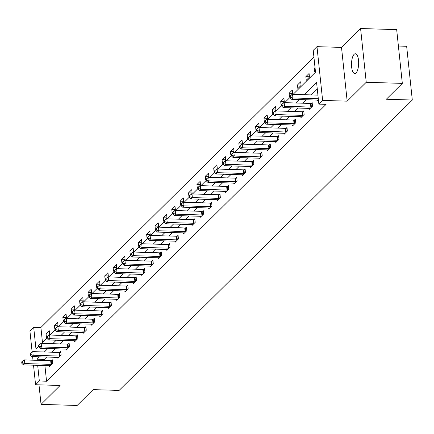 <?xml version="1.0" encoding="UTF-8"?>
<svg xmlns="http://www.w3.org/2000/svg" width="434" height="434" viewBox="0 0 434 434"><rect width="100%" height="100%" fill="white"/><g stroke="black" fill="none" stroke-linecap="round" stroke-linejoin="round"><path stroke-width="0.65" d="M354.106 54.348A9.906 3.564 -88.2 0 0 351.524 65.322A9.906 3.564 -88.2 0 0 354.779 73.547A9.906 3.564 -88.2 0 0 356.059 72.945A9.906 3.564 -88.2 0 0 358.641 61.97A9.906 3.564 -88.2 0 0 355.386 53.745A9.906 3.564 -88.2 0 0 354.106 54.348M293.113 94.357L315.507 72.174L313.218 50.382L316.977 46.655L322.625 100.411L318.865 104.133L316.576 82.341L304.109 94.693M341.515 47.409L347.167 101.165L366.236 82.276L402.323 83.382L396.676 29.631L360.583 28.525L341.515 47.409L316.977 46.655M398.396 46.031L406.653 46.281L412.3 100.037L119.122 390.421L93.136 389.624L77.133 405.475L41.04 404.369L60.109 385.484L35.572 384.73L33.521 365.2M32.138 352.055L29.919 330.974L33.684 327.252L35.973 349.044L38.583 346.457M313.918 57.055L40.899 327.475L33.684 327.252M366.236 82.276L360.583 28.525M38.989 384.833L41.04 404.369M40.899 327.475L42.489 342.589M48.098 335.987L49.693 334.402L49.313 330.768L46.091 333.963L46.471 337.592L46.861 337.207M56.474 327.686L58.075 326.102L57.689 322.473L54.467 325.663L54.852 329.292L55.243 328.907M64.856 319.386L66.451 317.802L66.071 314.173L62.849 317.363L63.228 320.997L63.619 320.607M73.232 311.086L74.832 309.502L74.453 305.872L71.225 309.062L71.61 312.697L72.001 312.306M81.614 302.786L83.214 301.201L82.829 297.572L79.606 300.762L79.986 304.397L80.382 304.006M89.995 294.485L91.59 292.901L91.211 289.272L87.988 292.462L88.368 296.096L88.758 295.706M98.372 286.185L99.972 284.606L99.587 280.972L96.364 284.161L96.749 287.796L97.14 287.411M106.753 277.885L108.348 276.306L107.968 272.671L104.746 275.867L105.126 279.496L105.516 279.111M115.135 269.585L116.73 268.006L116.35 264.371L113.128 267.566L113.507 271.196L113.898 270.811M123.511 261.284L125.111 259.706L124.726 256.071L121.504 259.266L121.889 262.896L122.279 262.51M131.893 252.989L133.488 251.405L133.108 247.771L129.885 250.966L130.265 254.595L130.656 254.21M140.269 244.689L141.869 243.105L141.489 239.476L138.262 242.666L138.647 246.295L139.037 245.91M148.65 236.389L150.245 234.805L149.866 231.176L146.643 234.365L147.023 238L147.414 237.61M157.032 228.089L158.627 226.505L158.247 222.875L155.025 226.065L155.405 229.7L155.795 229.309M165.408 219.788L167.009 218.204L166.623 214.575L163.401 217.765L163.786 221.4L164.177 221.009M173.79 211.488L175.385 209.904L175.005 206.275L171.783 209.465L172.162 213.099L172.553 212.709M182.172 203.188L183.766 201.604L183.387 197.975L180.164 201.164L180.544 204.799L180.935 204.414M190.548 194.888L192.148 193.309L191.763 189.674L188.54 192.87L188.926 196.499L189.316 196.114M198.929 186.587L200.524 185.009L200.145 181.374L196.922 184.569L197.302 188.199L197.692 187.813M207.306 178.287L208.906 176.709L208.521 173.074L205.298 176.269L205.683 179.898L206.074 179.513M215.687 169.987L217.282 168.408L216.902 164.774L213.68 167.969L214.06 171.598L214.45 171.213M224.069 161.692L225.664 160.108L225.284 156.473L222.062 159.669L222.441 163.298L222.832 162.913M232.445 153.392L234.045 151.808L233.66 148.178L230.438 151.368L230.823 155.003L231.213 154.612M240.827 145.092L242.422 143.508L242.042 139.878L238.819 143.068L239.199 146.703L239.59 146.312M249.208 136.791L250.803 135.207L250.423 131.578L247.196 134.768L247.581 138.403L247.971 138.012M257.584 128.491L259.185 126.907L258.8 123.278L255.577 126.468L255.957 130.102L256.353 129.712M265.966 120.191L267.561 118.607L267.181 114.977L263.959 118.167L264.339 121.802L264.729 121.417M274.342 111.891L275.943 110.312L275.557 106.677L272.335 109.867L272.72 113.502L273.111 113.117M282.724 103.59L284.319 102.012L283.939 98.377L280.717 101.572L281.096 105.202L281.487 104.816M291.106 95.29L292.7 93.711L292.321 90.077L289.098 93.272L289.478 96.901L289.869 96.516M297.86 88.601L301.082 85.411L300.697 81.776L297.474 84.972L297.86 88.601M306.236 80.301L309.458 77.111L309.079 73.476L305.856 76.672L306.236 80.301M315.024 67.59L314.232 68.371L314.617 72.001L315.404 71.219M44.903 365.547L46.546 381.226L326.08 104.355L318.865 104.133M317.276 89.019L311.324 94.916M306.437 99.755L302.943 103.211M298.055 108.055L294.567 111.511M289.679 116.355L286.185 119.811M281.297 124.656L277.809 128.111M272.921 132.956L269.427 136.412M264.539 141.256L261.046 144.712M256.158 149.551L252.669 153.012M247.781 157.851L244.288 161.312M239.4 166.151L235.906 169.613M231.018 174.452L227.53 177.913M222.642 182.752L219.148 186.208M214.26 191.052L210.772 194.508M205.884 199.352L202.39 202.808M197.503 207.653L194.009 211.108M189.121 215.953L185.633 219.409M180.745 224.253L177.251 227.709M172.363 232.548L168.869 236.009M163.981 240.848L160.493 244.309M155.605 249.149L152.112 252.61M147.224 257.449L143.735 260.91M138.847 265.749L135.354 269.205M130.466 274.049L126.972 277.505M122.084 282.35L118.596 285.805M113.708 290.65L110.214 294.106M105.326 298.95L101.838 302.406M96.945 307.25L93.456 310.706M88.569 315.545L85.075 319.006M80.187 323.845L76.699 327.307M71.811 332.146L68.317 335.607M63.429 340.446L59.935 343.907M55.047 348.746L51.559 352.207M46.671 357.046L44.257 359.433L44.377 360.54M49.422 365.688L49.525 366.649L52.747 363.459L52.368 359.824L51.494 360.687M57.803 357.388L57.906 358.348L61.129 355.158L60.744 351.529L59.876 352.386M66.18 349.088L66.283 350.054L69.505 346.858L69.125 343.229L68.257 344.086M74.561 340.788L74.664 341.753L77.887 338.558L77.502 334.929L76.634 335.786M82.943 332.487L83.04 333.453L86.263 330.258L85.883 326.628L85.015 327.491M91.319 324.187L91.422 325.153L94.645 321.957L94.265 318.328L93.391 319.191M99.701 315.887L99.804 316.853L103.026 313.663L102.641 310.028L101.773 310.89M108.082 307.592L108.18 308.552L111.402 305.362L111.023 301.728L110.155 302.59M116.458 299.292L116.562 300.252L119.784 297.062L119.404 293.427L118.531 294.29M124.84 290.992L124.938 291.952L128.166 288.762L127.78 285.127L126.912 285.99M133.216 282.691L133.319 283.652L136.542 280.462L136.162 276.827L135.294 277.689M141.598 274.391L141.701 275.351L144.923 272.161L144.538 268.532L143.67 269.389M149.98 266.091L150.077 267.056L153.3 263.861L152.92 260.232L152.052 261.089M158.356 257.791L158.459 258.756L161.681 255.561L161.302 251.932L160.428 252.789M166.737 249.49L166.84 250.456L170.063 247.261L169.678 243.631L168.81 244.494M175.119 241.19L175.217 242.156L178.439 238.96L178.059 235.331L177.191 236.194M183.495 232.89L183.598 233.855L186.821 230.66L186.441 227.031L185.568 227.893M191.877 224.595L191.974 225.555L195.202 222.365L194.817 218.731L193.949 219.593M200.253 216.295L200.356 217.255L203.579 214.065L203.199 210.43L202.331 211.293M208.635 207.994L208.738 208.955L211.96 205.765L211.575 202.13L210.707 202.993M217.016 199.694L217.114 200.654L220.336 197.465L219.957 193.83L219.089 194.692M225.392 191.394L225.496 192.354L228.718 189.164L228.338 185.53L227.465 186.392M233.774 183.094L233.877 184.059L237.1 180.864L236.714 177.235L235.846 178.092M242.156 174.793L242.253 175.759L245.476 172.564L245.096 168.934L244.228 169.792M250.532 166.493L250.635 167.459L253.857 164.264L253.478 160.634L252.604 161.497M258.914 158.193L259.011 159.159L262.239 155.963L261.854 152.334L260.986 153.197M267.29 149.893L267.393 150.858L270.615 147.663L270.236 144.034L269.362 144.896M275.671 141.593L275.774 142.558L278.997 139.368L278.612 135.733L277.744 136.596M284.053 133.298L284.151 134.258L287.373 131.068L286.993 127.433L286.125 128.296M292.429 124.997L292.532 125.958L295.755 122.768L295.375 119.133L294.502 119.996M300.811 116.697L300.914 117.657L304.136 114.468L303.751 110.833L302.883 111.695M309.187 108.397L309.29 109.357L312.513 106.167L312.133 102.532L311.265 103.395M317.569 100.097L317.672 101.057L318.458 100.276M347.167 101.165L322.625 100.411M46.546 381.226L39.331 381.003L35.572 384.73M402.323 83.382L386.314 99.24L412.3 100.037M41.724 343.348L46.959 338.157M50.105 335.048L55.34 329.862M58.481 326.748L63.722 321.561M66.863 318.447L72.098 313.261M75.245 310.147L80.48 304.961M83.621 301.847L88.862 296.661M92.003 293.547L97.238 288.36M100.379 285.246L105.619 280.06M108.76 276.946L113.996 271.76M117.142 268.646L122.377 263.46M125.518 260.351L130.759 255.159M133.9 252.051L139.135 246.859M142.281 243.751L147.517 238.564M150.658 235.45L155.898 230.264M159.039 227.15L164.274 221.964M167.416 218.85L172.656 213.664M175.797 210.55L181.032 205.363M184.179 202.249L189.414 197.063M192.555 193.949L197.796 188.763M200.937 185.649L206.172 180.463M209.318 177.354L214.553 172.162M217.694 169.054L222.935 163.862M226.076 160.754L231.311 155.567M234.452 152.453L239.693 147.267M242.834 144.153L248.069 138.967M251.215 135.853L256.451 130.667M259.592 127.553L264.832 122.366M267.973 119.252L273.208 114.066M276.349 110.952L281.59 105.766M284.731 102.652L289.966 97.466M32.989 360.193L32.615 356.612M39.451 356.824L37.042 359.211L37.156 360.318M37.682 365.325L39.331 381.003M299.221 99.532L295.728 102.994M290.84 107.833L287.346 111.294M282.458 116.133L278.97 119.589M274.082 124.433L270.588 127.889M265.7 132.733L262.207 136.189M257.319 141.034L253.83 144.489M248.942 149.334L245.449 152.79M240.561 157.629L237.072 161.09M232.185 165.929L228.691 169.39M223.803 174.229L220.309 177.69M215.421 182.53L211.933 185.991M207.045 190.83L203.551 194.291M198.663 199.13L195.175 202.586M190.282 207.43L186.794 210.886M181.906 215.731L178.412 219.186M173.524 224.031L170.036 227.487M165.148 232.331L161.654 235.787M156.766 240.631L153.273 244.087M148.385 248.926L144.896 252.387M140.008 257.226L136.515 260.688M131.627 265.527L128.138 268.988M123.251 273.827L119.757 277.288M114.869 282.127L111.375 285.583M106.487 290.427L102.999 293.883M98.111 298.728L94.617 302.183M89.73 307.028L86.236 310.484M81.348 315.328L77.86 318.784M72.972 323.628L69.478 327.084M64.59 331.923L61.102 335.384M56.214 340.223L52.72 343.685M47.832 348.524L44.339 351.985M44.257 359.433L37.042 359.211M49.66 334.071L46.091 333.963M58.037 325.771L54.467 325.663M66.418 317.471L62.849 317.363M74.8 309.171L71.225 309.062M83.176 300.87L79.606 300.762M91.558 292.576L87.988 292.462M99.934 284.275L96.364 284.161M108.316 275.975L104.746 275.867M116.697 267.675L113.128 267.566M125.073 259.375L121.504 259.266M133.455 251.074L129.885 250.966M141.831 242.774L138.262 242.666M150.213 234.474L146.643 234.365M158.594 226.174L155.025 226.065M166.971 217.873L163.401 217.765M175.352 209.579L171.783 209.465M183.734 201.278L180.164 201.164M192.11 192.978L188.54 192.87M200.492 184.678L196.922 184.569M208.868 176.378L205.298 176.269M217.25 168.077L213.68 167.969M225.631 159.777L222.062 159.669M234.007 151.477L230.438 151.368M242.389 143.177L238.819 143.068M250.771 134.876L247.196 134.768M259.147 126.576L255.577 126.468M267.528 118.281L263.959 118.167M275.905 109.981L272.335 109.867M284.286 101.681L280.717 101.572M292.668 93.381L289.098 93.272M301.044 85.08L297.474 84.972M309.426 76.78L305.856 76.672M315.111 68.398L314.232 68.371M51.055 364.365L50.675 360.735L24.402 359.927L24.781 363.562L51.055 364.365A1.546 0.51 174 0 0 51.635 364.343L51.879 364.321M22.389 362.813L22.237 361.359L21.7 361.891L21.852 363.345L22.389 362.813L24.781 363.562L23.441 364.891L49.715 365.694A1.546 0.51 174 0 1 50.214 365.754L50.393 365.791M50.675 360.735A1.546 0.51 174 0 0 51.25 360.714L52.443 360.589M24.402 359.927L22.237 361.359M21.852 363.345L23.441 364.891M59.436 356.064L59.057 352.435L32.783 351.627L33.163 355.262L59.436 356.064A1.546 0.51 174 0 0 60.011 356.043L60.255 356.021M30.771 354.513L30.619 353.059L30.082 353.591L30.234 355.045L30.771 354.513L33.163 355.262L31.823 356.591L58.091 357.399A1.546 0.51 174 0 1 58.595 357.453L58.774 357.491M59.057 352.435A1.546 0.51 174 0 0 59.632 352.413L60.825 352.289M32.783 351.627L30.619 353.059M30.234 355.045L31.823 356.591M67.818 347.77L67.433 344.135L41.159 343.327L41.545 346.961L67.818 347.77A1.546 0.51 174 0 0 68.393 347.743L68.637 347.721M39.147 346.213L38.995 344.759L38.458 345.29L38.61 346.744L39.147 346.213L41.545 346.961L40.199 348.29L66.473 349.099A1.546 0.51 174 0 1 66.972 349.153L67.151 349.191M67.433 344.135A1.546 0.51 174 0 0 68.013 344.113L69.207 343.988M41.159 343.327L38.995 344.759M38.61 346.744L40.199 348.29M76.194 339.469L75.814 335.835L49.541 335.026L49.921 338.661L76.194 339.469A1.546 0.51 174 0 0 76.775 339.448L77.019 339.421M47.528 337.912L47.377 336.459L46.839 336.99L46.991 338.444L47.528 337.912L49.921 338.661L48.581 339.99L74.854 340.798A1.546 0.51 174 0 1 75.353 340.853L75.532 340.891M75.814 335.835A1.546 0.51 174 0 0 76.389 335.813L77.583 335.694M49.541 335.026L47.377 336.459M46.991 338.444L48.581 339.99M84.576 331.169L84.191 327.534L57.923 326.731L58.302 330.361L84.576 331.169A1.546 0.51 174 0 0 85.151 331.147L85.395 331.12M55.91 329.612L55.753 328.158L55.216 328.69L55.373 330.144L55.91 329.612L58.302 330.361L56.957 331.69L83.23 332.498A1.546 0.51 174 0 1 83.729 332.553L83.914 332.59M84.191 327.534A1.546 0.51 174 0 0 84.771 327.513L85.965 327.393M57.923 326.731L55.753 328.158M55.373 330.144L56.957 331.69M92.952 322.869L92.572 319.234L66.299 318.431L66.684 322.061L92.952 322.869A1.546 0.51 174 0 0 93.532 322.847L93.777 322.82M64.286 321.312L64.134 319.858L63.597 320.395L63.749 321.844L64.286 321.312L66.684 322.061L65.339 323.39L91.612 324.198A1.546 0.51 174 0 1 92.111 324.252L92.29 324.29M92.572 319.234A1.546 0.51 174 0 0 93.153 319.212L94.346 319.093M66.299 318.431L64.134 319.858M63.749 321.844L65.339 323.39M101.334 314.569L100.954 310.934L74.681 310.131L75.06 313.76L101.334 314.569A1.546 0.51 174 0 0 101.914 314.547L102.153 314.52M72.668 313.012L72.516 311.563L71.979 312.095L72.131 313.543L72.668 313.012L75.06 313.76L73.72 315.089L99.994 315.898A1.546 0.51 174 0 1 100.493 315.952L100.672 315.99M100.954 310.934A1.546 0.51 174 0 0 101.529 310.912L102.722 310.793M74.681 310.131L72.516 311.563M72.131 313.543L73.72 315.089M109.715 306.268L109.33 302.634L83.057 301.831L83.442 305.46L109.715 306.268A1.546 0.51 174 0 0 110.29 306.247L110.534 306.22M81.049 304.711L80.892 303.263L80.355 303.795L80.507 305.248L81.049 304.711L83.442 305.46L82.097 306.795L108.37 307.597A1.546 0.51 174 0 1 108.869 307.652L109.053 307.69M109.33 302.634A1.546 0.51 174 0 0 109.91 302.612L111.104 302.493M83.057 301.831L80.892 303.263M80.507 305.248L82.097 306.795M118.091 297.968L117.712 294.339L91.438 293.53L91.818 297.16L118.091 297.968A1.546 0.51 174 0 0 118.672 297.946L118.916 297.919M89.426 296.417L89.274 294.963L88.737 295.494L88.889 296.948L89.426 296.417L91.818 297.16L90.478 298.494L116.751 299.297A1.546 0.51 174 0 1 117.251 299.351L117.43 299.389M117.712 294.339A1.546 0.51 174 0 0 118.287 294.317L119.48 294.192M91.438 293.53L89.274 294.963M88.889 296.948L90.478 298.494M126.473 289.668L126.093 286.039L99.82 285.23L100.2 288.865L126.473 289.668A1.546 0.51 174 0 0 127.048 289.646L127.292 289.624M97.807 288.116L97.655 286.662L97.118 287.194L97.27 288.648L97.807 288.116L100.2 288.865L98.86 290.194L125.128 290.997A1.546 0.51 174 0 1 125.632 291.057L125.811 291.089M126.093 286.039A1.546 0.51 174 0 0 126.668 286.017L127.862 285.892M99.82 285.23L97.655 286.662M97.27 288.648L98.86 290.194M134.855 281.368L134.469 277.738L108.196 276.93L108.581 280.565L134.855 281.368A1.546 0.51 174 0 0 135.43 281.346L135.674 281.324M106.184 279.816L106.032 278.362L105.495 278.894L105.646 280.348L106.184 279.816L108.581 280.565L107.236 281.894L133.509 282.697A1.546 0.51 174 0 1 134.008 282.756L134.187 282.794M134.469 277.738A1.546 0.51 174 0 0 135.05 277.717L136.243 277.592M108.196 276.93L106.032 278.362M105.646 280.348L107.236 281.894M143.231 273.067L142.851 269.438L116.578 268.63L116.958 272.264L143.231 273.067A1.546 0.51 174 0 0 143.811 273.046L144.055 273.024M114.565 271.516L114.413 270.062L113.876 270.594L114.028 272.047L114.565 271.516L116.958 272.264L115.618 273.594L141.891 274.402A1.546 0.51 174 0 1 142.39 274.456L142.569 274.494M142.851 269.438A1.546 0.51 174 0 0 143.426 269.416L144.62 269.292M116.578 268.63L114.413 270.062M114.028 272.047L115.618 273.594M151.612 264.767L151.227 261.138L124.959 260.329L125.339 263.964L151.612 264.767A1.546 0.51 174 0 0 152.188 264.745L152.432 264.724M122.947 263.216L122.789 261.762L122.252 262.293L122.41 263.747L122.947 263.216L125.339 263.964L123.994 265.293L150.267 266.102A1.546 0.51 174 0 1 150.766 266.156L150.951 266.194M151.227 261.138A1.546 0.51 174 0 0 151.808 261.116L153.001 260.991M124.959 260.329L122.789 261.762M122.41 263.747L123.994 265.293M159.989 256.472L159.609 252.838L133.336 252.029L133.721 255.664L159.989 256.472A1.546 0.51 174 0 0 160.569 256.451L160.813 256.423M131.323 254.915L131.171 253.461L130.634 253.993L130.786 255.447L131.323 254.915L133.721 255.664L132.375 256.993L158.649 257.801A1.546 0.51 174 0 1 159.148 257.856L159.327 257.894M159.609 252.838A1.546 0.51 174 0 0 160.189 252.816L161.377 252.696M133.336 252.029L131.171 253.461M130.786 255.447L132.375 256.993M168.37 248.172L167.991 244.537L141.717 243.734L142.097 247.364L168.37 248.172A1.546 0.51 174 0 0 168.951 248.15L169.189 248.123M139.705 246.615L139.553 245.161L139.016 245.693L139.168 247.147L139.705 246.615L142.097 247.364L140.757 248.693L167.025 249.501A1.546 0.51 174 0 1 167.529 249.555L167.708 249.593M167.991 244.537A1.546 0.51 174 0 0 168.566 244.516L169.759 244.396M141.717 243.734L139.553 245.161M139.168 247.147L140.757 248.693M176.752 239.872L176.367 236.237L150.093 235.434L150.479 239.063L176.752 239.872A1.546 0.51 174 0 0 177.327 239.85L177.571 239.823M148.081 238.315L147.929 236.861L147.392 237.398L147.544 238.846L148.081 238.315L150.479 239.063L149.133 240.393L175.407 241.201A1.546 0.51 174 0 1 175.906 241.255L176.085 241.293M176.367 236.237A1.546 0.51 174 0 0 176.947 236.215L178.141 236.096M150.093 235.434L147.929 236.861M147.544 238.846L149.133 240.393M185.128 231.572L184.748 227.937L158.475 227.134L158.855 230.763L185.128 231.572A1.546 0.51 174 0 0 185.709 231.55L185.953 231.523M156.462 230.015L156.311 228.566L155.773 229.098L155.925 230.546L156.462 230.015L158.855 230.763L157.515 232.092L183.788 232.901A1.546 0.51 174 0 1 184.287 232.955L184.466 232.993M184.748 227.937A1.546 0.51 174 0 0 185.323 227.915L186.517 227.796M158.475 227.134L156.311 228.566M155.925 230.546L157.515 232.092M193.51 223.271L193.13 219.637L166.857 218.834L167.236 222.463L193.51 223.271A1.546 0.51 174 0 0 194.085 223.25L194.329 223.222M164.844 221.714L164.692 220.266L164.155 220.797L164.307 222.251L164.844 221.714L167.236 222.463L165.891 223.798L192.164 224.6A1.546 0.51 174 0 1 192.669 224.655L192.848 224.693M193.13 219.637A1.546 0.51 174 0 0 193.705 219.615L194.899 219.495M166.857 218.834L164.692 220.266M164.307 222.251L165.891 223.798M201.891 214.971L201.506 211.342L175.233 210.533L175.618 214.163L201.891 214.971A1.546 0.51 174 0 0 202.466 214.949L202.711 214.922M173.22 213.419L173.068 211.966L172.531 212.497L172.683 213.951L173.22 213.419L175.618 214.163L174.273 215.497L200.546 216.3A1.546 0.51 174 0 1 201.045 216.354L201.224 216.392M201.506 211.342A1.546 0.51 174 0 0 202.087 211.32L203.28 211.195M175.233 210.533L173.068 211.966M172.683 213.951L174.273 215.497M210.268 206.671L209.888 203.041L183.615 202.233L183.994 205.868L210.268 206.671A1.546 0.51 174 0 0 210.848 206.649L211.092 206.627M181.602 205.119L181.45 203.665L180.913 204.197L181.065 205.651L181.602 205.119L183.994 205.868L182.654 207.197L208.928 208A1.546 0.51 174 0 1 209.427 208.054L209.606 208.092M209.888 203.041A1.546 0.51 174 0 0 210.463 203.02L211.656 202.895M183.615 202.233L181.45 203.665M181.065 205.651L182.654 207.197M218.649 198.371L218.264 194.741L191.996 193.933L192.376 197.568L218.649 198.371A1.546 0.51 174 0 0 219.224 198.349L219.468 198.327M189.983 196.819L189.826 195.365L189.289 195.897L189.446 197.351L189.983 196.819L192.376 197.568L191.031 198.897L217.304 199.7A1.546 0.51 174 0 1 217.803 199.759L217.987 199.797M218.264 194.741A1.546 0.51 174 0 0 218.844 194.72L220.038 194.595M191.996 193.933L189.826 195.365M189.446 197.351L191.031 198.897M227.025 190.07L226.646 186.441L200.372 185.633L200.752 189.267L227.025 190.07A1.546 0.51 174 0 0 227.606 190.049L227.85 190.027M198.36 188.519L198.208 187.065L197.671 187.596L197.823 189.05L198.36 188.519L200.752 189.267L199.412 190.597L225.685 191.405A1.546 0.51 174 0 1 226.185 191.459L226.364 191.497M226.646 186.441A1.546 0.51 174 0 0 227.226 186.419L228.414 186.294M200.372 185.633L198.208 187.065M197.823 189.05L199.412 190.597M235.407 181.77L235.027 178.141L208.754 177.332L209.134 180.967L235.407 181.77A1.546 0.51 174 0 0 235.982 181.748L236.226 181.727M206.741 180.218L206.589 178.765L206.052 179.296L206.204 180.75L206.741 180.218L209.134 180.967L207.794 182.296L234.062 183.105A1.546 0.51 174 0 1 234.566 183.159L234.745 183.197M235.027 178.141A1.546 0.51 174 0 0 235.602 178.119L236.796 177.994M208.754 177.332L206.589 178.765M206.204 180.75L207.794 182.296M243.789 173.475L243.403 169.84L217.13 169.032L217.515 172.667L243.789 173.475A1.546 0.51 174 0 0 244.364 173.454L244.608 173.426M215.118 171.918L214.966 170.464L214.429 170.996L214.58 172.45L215.118 171.918L217.515 172.667L216.17 173.996L242.443 174.804A1.546 0.51 174 0 1 242.942 174.859L243.121 174.897M243.403 169.84A1.546 0.51 174 0 0 243.984 169.819L245.177 169.699M217.13 169.032L214.966 170.464M214.58 172.45L216.17 173.996M252.165 165.175L251.785 161.54L225.512 160.737L225.892 164.367L252.165 165.175A1.546 0.51 174 0 0 252.745 165.153L252.989 165.126M223.499 163.618L223.347 162.164L222.81 162.696L222.962 164.15L223.499 163.618L225.892 164.367L224.552 165.696L250.825 166.504A1.546 0.51 174 0 1 251.324 166.558L251.503 166.596M251.785 161.54A1.546 0.51 174 0 0 252.36 161.519L253.554 161.399M225.512 160.737L223.347 162.164M222.962 164.15L224.552 165.696M260.546 156.875L260.161 153.24L233.893 152.437L234.273 156.066L260.546 156.875A1.546 0.51 174 0 0 261.122 156.853L261.366 156.826M231.881 155.318L231.729 153.864L231.192 154.401L231.344 155.849L231.881 155.318L234.273 156.066L232.928 157.396L259.201 158.204A1.546 0.51 174 0 1 259.706 158.258L259.885 158.296M260.161 153.24A1.546 0.51 174 0 0 260.742 153.218L261.935 153.099M233.893 152.437L231.729 153.864M231.344 155.849L232.928 157.396M268.923 148.574L268.543 144.94L242.27 144.137L242.655 147.766L268.923 148.574A1.546 0.51 174 0 0 269.503 148.553L269.747 148.526M240.257 147.017L240.105 145.569L239.568 146.101L239.72 147.549L240.257 147.017L242.655 147.766L241.309 149.095L267.583 149.904A1.546 0.51 174 0 1 268.082 149.958L268.261 149.996M268.543 144.94A1.546 0.51 174 0 0 269.123 144.918L270.317 144.799M242.27 144.137L240.105 145.569M239.72 147.549L241.309 149.095M277.304 140.274L276.925 136.639L250.651 135.837L251.031 139.466L277.304 140.274A1.546 0.51 174 0 0 277.885 140.253L278.123 140.225M248.639 138.717L248.487 137.269L247.95 137.8L248.102 139.254L248.639 138.717L251.031 139.466L249.691 140.8L275.964 141.603A1.546 0.51 174 0 1 276.463 141.658L276.642 141.696M276.925 136.639A1.546 0.51 174 0 0 277.5 136.618L278.693 136.498M250.651 135.837L248.487 137.269M248.102 139.254L249.691 140.8M285.686 131.974L285.301 128.345L259.027 127.536L259.413 131.166L285.686 131.974A1.546 0.51 174 0 0 286.261 131.952L286.505 131.925M257.02 130.422L256.863 128.969L256.326 129.5L256.483 130.954L257.02 130.422L259.413 131.166L258.067 132.5L284.341 133.303A1.546 0.51 174 0 1 284.84 133.357L285.024 133.395M285.301 128.345A1.546 0.51 174 0 0 285.881 128.323L287.075 128.198M259.027 127.536L256.863 128.969M256.483 130.954L258.067 132.5M294.062 123.674L293.682 120.044L267.409 119.236L267.789 122.871L294.062 123.674A1.546 0.51 174 0 0 294.643 123.652L294.887 123.63M265.396 122.122L265.245 120.668L264.707 121.2L264.859 122.654L265.396 122.122L267.789 122.871L266.449 124.2L292.722 125.003A1.546 0.51 174 0 1 293.221 125.057L293.4 125.095M293.682 120.044A1.546 0.51 174 0 0 294.257 120.023L295.451 119.898M267.409 119.236L265.245 120.668M264.859 122.654L266.449 124.2M302.444 115.373L302.064 111.744L275.791 110.936L276.17 114.571L302.444 115.373A1.546 0.51 174 0 0 303.019 115.352L303.263 115.33M273.778 113.822L273.626 112.368L273.089 112.9L273.241 114.354L273.778 113.822L276.17 114.571L274.831 115.9L301.098 116.703A1.546 0.51 174 0 1 301.603 116.762L301.782 116.8M302.064 111.744A1.546 0.51 174 0 0 302.639 111.722L303.833 111.598M275.791 110.936L273.626 112.368M273.241 114.354L274.831 115.9M310.825 107.073L310.44 103.444L284.167 102.636L284.552 106.27L310.825 107.073A1.546 0.51 174 0 0 311.4 107.052L311.645 107.03M282.154 105.522L282.002 104.068L281.465 104.599L281.617 106.053L282.154 105.522L284.552 106.27L283.207 107.599L309.48 108.408A1.546 0.51 174 0 1 309.979 108.462L310.158 108.5M310.44 103.444A1.546 0.51 174 0 0 311.021 103.422L312.214 103.297M284.167 102.636L282.002 104.068M281.617 106.053L283.207 107.599M317.916 95.117L292.549 94.335L292.928 97.97L318.301 98.746M290.536 97.221L290.384 95.768L289.847 96.299L289.999 97.753L290.536 97.221L292.928 97.97L291.588 99.299L317.862 100.108A1.546 0.51 174 0 1 318.361 100.162L318.447 100.178M292.549 94.335L290.384 95.768M289.999 97.753L291.588 99.299M51.635 364.343L51.25 360.714M60.011 356.043L59.632 352.413M68.393 347.743L68.013 344.113M76.775 339.448L76.389 335.813M85.151 331.147L84.771 327.513M93.532 322.847L93.153 319.212M101.914 314.547L101.529 310.912M110.29 306.247L109.91 302.612M118.672 297.946L118.287 294.317M127.048 289.646L126.668 286.017M135.43 281.346L135.05 277.717M143.811 273.046L143.426 269.416M152.188 264.745L151.808 261.116M160.569 256.451L160.189 252.816M168.951 248.15L168.566 244.516M177.327 239.85L176.947 236.215M185.709 231.55L185.323 227.915M194.085 223.25L193.705 219.615M202.466 214.949L202.087 211.32M210.848 206.649L210.463 203.02M219.224 198.349L218.844 194.72M227.606 190.049L227.226 186.419M235.982 181.748L235.602 178.119M244.364 173.454L243.984 169.819M252.745 165.153L252.36 161.519M261.122 156.853L260.742 153.218M269.503 148.553L269.123 144.918M277.885 140.253L277.5 136.618M286.261 131.952L285.881 128.323M294.643 123.652L294.257 120.023M303.019 115.352L302.639 111.722M311.4 107.052L311.021 103.422"/></g></svg>
